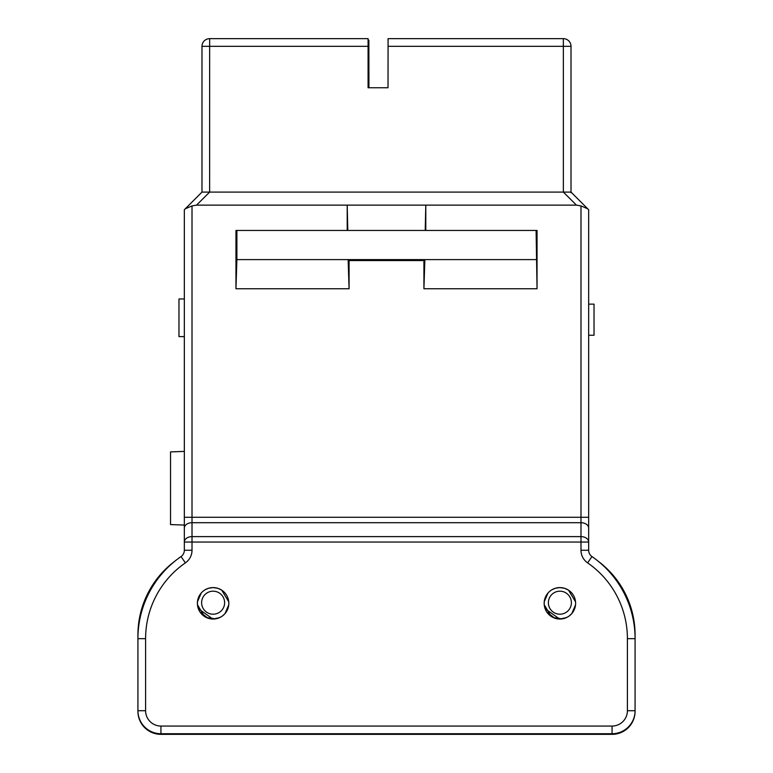 <?xml version="1.0" encoding="UTF-8"?>
<svg xmlns="http://www.w3.org/2000/svg" width="773" height="773" viewBox="0 0 773 773"><rect width="100%" height="100%" fill="white"/><g stroke="black" fill="none" stroke-linecap="round" stroke-linejoin="round"><path stroke-width="1.16" d="M368.934 87.755L368.856 40.186L368.083 40.186M173.22 734.35L173.22 733.732L160.939 733.732A23.016 23.016 0 0 1 137.923 710.716L137.923 711.334A23.016 23.016 0 0 0 160.939 734.35L176.688 734.35L176.688 733.732M362.721 733.732L362.721 734.35L406.453 734.35L406.453 733.732L366.547 733.732L366.547 734.35M176.688 734.35L362.721 734.35M177.056 734.35L177.056 733.732M363.078 733.732L363.078 734.35M388.036 39.268L388.036 40.843M563.343 46.322L563.343 38.65L388.085 38.65L388.017 87.755L368.083 87.755L368.083 46.322L201.985 46.322L201.985 192.091L185.307 208.778L192.013 205.908L196.535 205.135L209.638 192.091L201.985 192.091L201.985 46.94M612.061 726.06L612.061 733.732L599.78 733.732L599.78 734.35L612.061 734.35A23.016 23.016 0 0 0 635.077 711.334L635.077 710.716A23.016 23.016 0 0 1 612.061 733.732L160.939 733.732L160.939 726.06L612.061 726.06A15.344 15.344 0 0 0 627.405 710.716L635.077 710.716L635.077 634.942A92.064 92.064 0 0 0 598.544 561.507A92.064 92.064 0 0 1 635.077 634.942L635 634.942M596.312 733.732L596.312 734.35L599.78 734.35M406.453 734.35L409.922 734.35L409.922 733.732M595.944 733.732L596.312 734.35M409.922 734.35L595.944 734.35M410.279 734.35L410.279 733.732M588.659 524.693L588.659 550.25A7.672 7.672 0 0 0 591.973 556.57A99.736 99.736 0 0 1 635.077 638.662L627.405 638.662A92.064 92.064 0 0 0 587.615 562.879L591.973 556.57A99.736 99.736 0 0 1 635.077 638.662M219.706 617.588L213.116 619.038A15.731 15.731 0 0 0 228.837 603.307A15.731 15.731 0 0 0 213.116 587.586A15.731 15.731 0 0 0 197.386 603.307A15.731 15.731 0 0 0 213.116 619.038L206.381 617.53M566.483 617.588L559.884 619.038A15.731 15.731 0 0 0 575.614 603.307A15.731 15.731 0 0 0 559.884 587.586A15.731 15.731 0 0 0 544.163 603.307A15.731 15.731 0 0 0 559.884 619.038L553.159 617.53M201.985 46.322A7.672 7.672 0 0 1 202.226 44.438A7.672 7.672 0 0 0 201.985 46.322L201.985 192.091L184.341 209.734L184.341 542.047L184.341 525.06L170.533 524.577L170.533 451.886L184.341 451.403M587.615 562.879A15.344 15.344 0 0 1 580.987 550.25L580.987 536.617A7.672 5.421 0 0 1 588.659 542.047L184.341 542.047A7.672 5.421 -0 0 1 192.013 536.617L192.013 550.25A15.344 15.344 0 0 1 185.385 562.879L181.027 556.57A7.672 7.672 0 0 0 184.341 550.25L184.341 542.047M160.939 726.06A15.344 15.344 0 0 1 145.595 710.716L137.923 710.716L137.923 638.662A99.736 99.736 0 0 1 181.027 556.57M174.456 561.507A92.064 92.064 0 0 0 137.923 634.942A92.064 92.064 0 0 1 174.456 561.507A92.064 92.064 0 0 0 137.923 634.942L137.923 638.662L145.595 638.662L145.595 710.716M196.535 205.135L425.797 205.135L425.208 230.451L425.797 230.451L425.797 205.135L576.465 205.135L580.987 205.908L587.693 208.778L588.659 209.734L588.659 517.272L588.659 335.25L594.031 335.25L594.031 304.127L588.659 304.127L588.659 210.353M571.015 46.94L571.015 192.091L563.362 192.091L576.465 205.135M571.015 51.578L571.015 192.709L571.015 51.578M588.659 542.047L588.659 517.272L580.987 517.272L580.987 205.908M235.958 288.754L349.077 288.754L349.077 260.54L348.14 259.602L236.896 259.602L235.958 288.754L235.958 230.451L347.203 230.451L347.203 205.135L347.792 230.451L425.208 230.451M349.077 260.54L423.923 260.54L423.923 288.754L537.042 288.754L536.104 230.451M425.797 230.451L537.042 230.451L537.042 288.754M209.647 46.322L209.638 192.091L563.362 192.091L563.353 46.322L388.017 46.322M347.203 230.451L347.792 230.451M349.077 288.754L348.14 259.602L424.86 259.602L423.923 288.754M423.923 260.54L424.86 259.602L536.104 259.602M236.896 259.602L236.896 230.451M571.015 46.322L571.015 46.322A7.672 7.672 0 0 0 563.343 38.65A7.672 7.672 0 0 1 571.015 46.322L571.015 192.091L587.693 208.778L571.015 192.091L571.015 46.322L563.353 46.322M209.657 46.322L209.657 38.65A7.672 7.672 0 0 0 202.226 44.438A7.672 7.672 0 0 1 209.657 38.65L368.083 38.65L368.083 46.322M184.341 336.603L178.969 336.603L178.969 298.977L184.341 298.977M217.87 618.303L221.242 616.777M222.421 615.994L225.011 613.598L228.76 604.863M228.045 598.389L227.658 597.326M224.788 592.775L222.982 591.065M221.542 590.031L217.764 588.292M213.116 591.19A11.508 11.508 0 0 1 224.624 602.698A11.508 11.508 0 0 1 213.116 614.206A11.508 11.508 0 0 1 201.608 602.698A11.508 11.508 0 0 1 213.116 591.19M200.033 612.052L207.435 617.743L213.28 618.448L211.85 618.323L198.323 608.66M204.545 616.303L203.83 616.013M204.43 616.429L206.546 617.598M206.691 617.666L208.459 618.332M217.773 588.292L213.116 587.586L208.497 588.272L205.183 589.731M203.695 590.717L202.188 592.002M201.618 592.582L200.951 593.335M197.473 601.616L197.415 604.206M564.483 618.352L568.02 616.777M569.199 615.994L571.788 613.598L575.537 604.863M574.822 598.389L574.436 597.326M571.566 592.775L569.759 591.065M568.319 590.031L564.541 588.292L559.884 587.586L555.275 588.272M559.884 591.19A11.508 11.508 0 0 1 571.392 602.698A11.508 11.508 0 0 1 559.884 614.206A11.508 11.508 0 0 1 548.376 602.698A11.508 11.508 0 0 1 559.884 591.19M546.811 612.052L554.212 617.743L560.048 618.448L558.618 618.323L545.1 608.66M551.323 616.303L550.608 616.013M551.207 616.429L553.323 617.598M553.468 617.666L555.236 618.332M555.304 588.272L551.961 589.731M550.473 590.717L548.965 592.002M548.395 592.582L547.728 593.335M544.25 601.616L544.182 604.206M552.473 617.183L549.535 615.153M567.285 617.192L564.628 618.303M569.469 615.781L570.203 615.182M570.426 614.989L569.943 615.405M567.314 617.173L566.116 617.753M570.406 614.999L569.807 615.511M555.149 618.313L553.41 617.646M203.908 616.071L205.724 617.192L203.898 616.062M201.144 613.52L201.946 614.39L201.154 613.52M223.436 615.182L222.74 615.752M208.372 618.313L206.633 617.646M205.753 617.212L202.758 615.153M220.537 617.173L219.339 617.753M223.629 614.999L223.039 615.511M205.715 617.192L203.995 616.129L205.715 617.192M204.468 616.448L197.453 604.776M197.463 601.761L201.212 593.026M203.83 590.611L205.299 589.664M221.754 590.176L228.769 601.848M222.392 616.013L220.923 616.96M551.246 616.448L544.231 604.776M544.24 601.761L547.989 593.026M550.608 590.611L552.077 589.664M568.532 590.176L575.547 601.848M569.17 616.013L567.701 616.96M627.405 710.716L627.405 638.662M145.595 638.662A92.064 92.064 0 0 1 185.385 562.879M192.013 536.617L580.987 536.617L580.987 522.703L192.013 522.703L192.013 536.617M192.013 205.908L192.013 522.703A7.672 5.421 180 0 0 184.341 528.123M184.341 550.25L192.013 550.25M580.987 550.25L588.659 550.25A7.672 7.672 0 0 0 591.973 556.57M588.659 528.123A7.672 5.421 180 0 0 580.987 522.703L580.987 517.272L184.341 517.272M556.695 618.062L559.005 618.361M209.773 618.033L211.841 618.342M556.55 618.033L558.618 618.342M209.918 618.062L212.507 618.381"/></g></svg>
